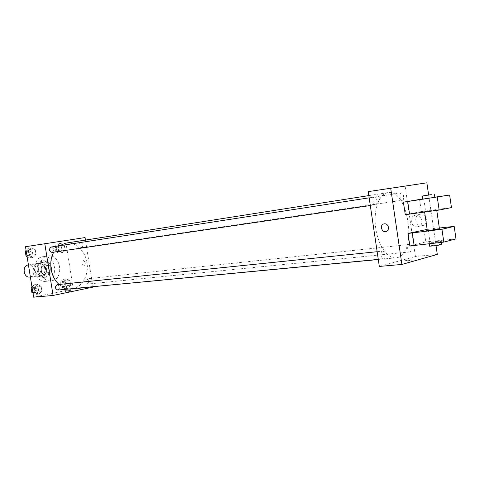 <?xml version="1.0" encoding="UTF-8"?>
<svg xmlns="http://www.w3.org/2000/svg" width="480" height="480" viewBox="0 0 480 480"><rect width="100%" height="100%" fill="white"/><g stroke="black" fill="none" stroke-linecap="round" stroke-linejoin="round"><path stroke-width="0.36" stroke-dasharray="2.4 1.8" d="M29.76 277.014L30.024 276.972C36.306 276.114 34.482 263.832 28.236 264.96M40.944 275.688C47.25 274.824 45.402 262.356 39.138 263.49C32.718 264.036 34.326 276.798 40.68 275.73L40.944 275.688M35.244 274.86L33.864 266.268L35.406 263.604L42.39 262.416L44.64 264.408L46.002 272.898L44.496 275.556L37.53 276.846L35.244 274.86L38.952 274.416L37.566 265.782L33.864 266.268M44.64 264.408L48.354 263.916L49.722 272.454L46.002 272.898M44.496 275.556L37.53 276.846M48.216 275.118L49.722 272.454M48.354 263.916L46.098 261.912L42.39 262.416M37.566 265.782L39.108 263.1L46.098 261.912M38.952 274.416L41.244 276.408M50.268 267.966C50.646 273.168 48.756 276.294 44.604 277.35C36.144 278.754 33.99 261.69 42.534 260.952C46.554 260.874 49.134 263.214 50.268 267.966M51.51 267.81C50.376 263.046 47.802 260.706 43.776 260.778C35.232 261.516 37.386 278.61 45.852 277.206L46.236 277.146C50.154 275.904 51.912 272.79 51.51 267.81M39.108 263.1L35.406 263.604M46.89 281.232C59.508 279.384 55.68 254.334 43.122 256.686C30.372 257.838 33.588 283.386 46.23 281.328L46.89 281.232M51.924 280.686C64.56 278.832 60.708 253.608 48.138 255.972C35.364 257.118 38.604 282.84 51.264 280.782L51.924 280.686M60.696 243.36L64.29 245.202L65.034 249.87L62.19 252.726L58.572 250.902L57.822 246.204L60.696 243.36L64.29 245.202L65.034 249.87L62.19 252.726L58.572 250.902L57.822 246.204L60.696 243.36L57.546 243.858L61.14 245.688L61.878 250.338L59.034 253.182L55.428 251.37L54.678 246.69L57.546 243.858M31.44 247.818L35.262 249.702L36.036 254.52L32.994 257.49L29.148 255.624L28.368 250.776L31.44 247.818L35.262 249.702L36.036 254.52L32.994 257.49L29.148 255.624L28.368 250.776L31.44 247.818L28.32 248.31L32.136 250.188L32.904 254.982L29.868 257.94L27.096 256.602M25.506 246.714L65.604 240.69L73.302 289.014L33.618 297.186M66.354 278.85L69.924 280.56L70.668 285.216L67.842 288.192L64.254 286.506L63.51 281.82L66.354 278.85L69.924 280.56L70.668 285.216L67.842 288.192L64.254 286.506L63.51 281.82L66.354 278.85L63.186 279.198L66.756 280.902L67.494 285.534L64.674 288.498L61.086 286.818L60.342 282.156L63.186 279.198M37.32 284.454L41.118 286.2L41.886 291.006L38.874 294.096L35.052 292.38L34.278 287.538L37.32 284.454L41.118 286.2L41.886 291.006L38.874 294.096L35.052 292.38L34.278 287.538L37.32 284.454L34.182 284.79L37.968 286.524L38.736 291.306L35.724 294.39L32.97 293.154M92.928 287.148L73.302 289.014M85.068 237.57L65.604 240.69M85.464 240.06L92.874 286.782M84.102 265.62L84.186 265.608C85.944 263.484 85.62 261.78 83.214 260.502C81.45 262.542 81.744 264.246 84.102 265.62L84.186 265.608C85.944 263.484 85.62 261.78 83.214 260.502C81.45 262.542 81.744 264.246 84.096 265.62M71.496 288.822L73.032 288.594C82.608 286.674 88.98 274.578 87.012 262.704C85.182 250.806 75.396 241.596 65.742 243.156M59.376 245.772L53.784 252.156M59.1 284.454C62.442 287.334 66.06 288.81 69.966 288.888M51.978 252.42C54.462 250.194 54.18 248.4 51.114 247.05M81.318 247.698C83.646 245.556 83.37 243.822 80.496 242.496C78.162 244.626 78.432 246.36 81.3 247.704L81.318 247.698M87.102 284.1C89.382 281.976 89.154 280.236 86.418 278.886C83.982 280.902 84.156 282.648 86.94 284.124L87.102 284.1M57.288 284.64C60.264 286.164 60.432 287.97 57.804 290.052M58.476 241.632L62.712 240.966L58.476 241.632M69.786 291.546L65.532 292.098L69.786 291.546M69.618 290.49L65.364 291.042L69.618 290.49M49.812 273.426C46.608 274.014 45.138 265.482 48.372 265.062C51.582 264.216 53.238 272.916 49.962 273.402L49.812 273.426M397.398 257.574C417.912 253.368 408.324 188.208 387.78 192.63C379.2 193.776 373.338 209.784 375.606 227.28C377.754 244.794 387.402 258.846 396 257.826L397.398 257.574M382.422 251.178L382.572 251.148C385.146 250.698 386.01 258.846 383.394 258.918C380.928 259.356 379.95 251.586 382.422 251.178M402.366 200.244C404.73 200.028 403.602 192.324 401.286 192.858C398.91 193.038 400.032 200.778 402.348 200.25L81.3 247.704M409.956 251.91C412.206 251.502 411.246 244.104 409.002 244.524C406.632 244.59 407.478 252.354 409.812 251.934L409.956 251.91M375.564 204.762C378.156 204.51 376.962 196.44 374.418 197.022C371.814 197.226 372.99 205.338 375.54 204.762L375.564 204.762M368.244 191.616L405.132 186.294L415.428 256.494L379.32 266.436M421.926 225.87L423.738 225.282C429.66 222.342 424.938 211.776 418.98 214.59C413.214 216.654 415.884 226.908 421.926 225.87M426.858 182.814L405.132 186.294M428.64 195.024L436.008 245.55M437.298 254.418L415.428 256.494M417.438 226.866C411.366 227.904 408.678 217.566 414.468 215.49C420.45 212.664 425.202 223.32 419.25 226.278L417.438 226.866M396.294 187.392L401.874 186.534L396.294 187.392M386.622 231.27L386.622 231.27C388.02 230.406 388.626 229.068 388.452 227.25M410.808 259.776L405.264 260.682C403.308 261.306 411.036 260.496 412.644 259.908L410.808 259.776L412.644 259.908C411.036 260.496 403.308 261.3 405.264 260.676L410.808 259.776M423.996 229.77L425.772 241.902L409.854 245.934M419.556 199.392L421.332 211.554L405.27 214.692M424.83 211.56L436.704 209.946L424.83 211.56M421.332 211.554L451.458 207.588M439.416 228.588L427.29 230.304M439.338 228.036L427.158 229.398M438.078 241.308L429.108 242.748C425.784 243.66 438.51 242.232 441.282 241.368C442.32 241.014 441.252 240.99 438.078 241.308M456 238.902L425.772 241.902M441.69 244.206L429.558 245.856M434.862 197.304L422.736 199.146M434.844 197.178L422.706 198.936M423.768 198.78L425.55 210.984M428.226 229.272L430.002 241.446M31.986 287.004L34.182 284.79M35.37 292.188C37.8 290.046 37.578 288.306 34.692 286.968C32.094 288.99 32.256 290.742 35.184 292.218L35.37 292.188M41.118 286.2L37.968 286.524M41.886 291.006L38.736 291.306M38.874 294.096L35.724 294.39M35.052 292.38L32.88 292.584M34.278 287.538L32.106 287.76M34.116 292.308C36.546 290.166 36.324 288.432 33.444 287.094C30.84 289.116 31.008 290.862 33.936 292.332L34.116 292.308M26.1 250.434L28.32 248.31M29.508 255.732C31.986 253.56 31.71 251.82 28.674 250.518C26.19 252.672 26.46 254.412 29.49 255.732L29.508 255.732M35.262 249.702L32.136 250.188M36.036 254.52L32.904 254.982M32.994 257.49L29.868 257.94M29.148 255.624L26.988 255.942M28.368 250.776L26.208 251.106M28.266 255.912C30.744 253.746 30.468 252.012 27.432 250.71C24.948 252.864 25.218 254.598 28.242 255.918L28.266 255.912M64.332 286.368C66.612 284.298 66.39 282.612 63.672 281.31C61.242 283.272 61.41 284.964 64.176 286.392L64.332 286.368M69.924 280.56L66.756 280.902M70.668 285.216L67.494 285.534M67.842 288.192L64.674 288.498M64.254 286.506L61.086 286.818M63.51 281.82L60.342 282.156M63.072 286.494C65.352 284.43 65.13 282.744 62.412 281.448C59.982 283.404 60.15 285.096 62.916 286.518L63.072 286.494M58.692 251.046C61.014 248.952 60.744 247.272 57.888 245.994C55.566 248.07 55.824 249.756 58.674 251.046L57.444 251.232C59.76 249.144 59.49 247.464 56.64 246.192C54.312 248.262 54.576 249.942 57.42 251.232M64.29 245.202L61.14 245.688M65.034 249.87L61.878 250.338M62.19 252.726L59.034 253.182M58.572 250.902L55.428 251.37M57.822 246.204L54.678 246.69M30.366 276.942L40.68 275.73M28.434 264.936L39.138 263.49M43.776 260.778L42.534 260.952M45.852 277.206L44.604 277.35M48.138 255.972L43.122 256.686M51.264 280.782L46.23 281.328M65.364 291.042L65.532 292.098M70.566 290.25L70.734 291.3M48.372 265.062L42.954 266.004M49.962 273.402L44.484 274.41M387.78 192.63L368.832 195.6M396 257.826L378.294 259.518M378.282 259.404L383.394 258.918M377.142 251.706L382.572 251.148M401.286 192.858L80.496 242.496M409.002 244.524L86.418 278.886M409.812 251.934L86.94 284.124M374.418 197.022L369.162 197.832M375.54 204.762L370.302 205.536M418.98 214.59L414.468 215.49M423.738 225.282L419.25 226.278M424.56 211.614L424.62 212.04M436.704 209.946L436.764 210.366M441.426 242.376L441.282 241.368M429.252 243.762L429.108 242.748M34.692 286.968L33.444 287.094M35.184 292.218L33.936 292.332M28.674 250.518L27.432 250.71M29.49 255.732L28.242 255.918M63.672 281.31L62.412 281.448M64.176 286.392L62.916 286.518M57.888 245.994L56.64 246.192"/><path stroke-width="0.72" d="M28.434 264.936L28.236 264.96C21.846 265.506 23.43 278.07 29.76 277.014L30.366 276.942M92.874 286.782L92.928 287.148L53.076 295.458L33.618 297.186L25.506 246.714L85.068 237.57L85.464 240.06M368.832 195.6L65.742 243.156L59.376 245.772M53.784 252.156C48.138 261.858 50.712 277.41 59.1 284.454M69.966 288.888L378.294 259.518M53.076 295.458L44.778 243.618M369.162 197.832L51.114 247.05C48.618 249.258 48.9 251.052 51.954 252.426L51.978 252.42M378.282 259.404L57.804 290.052C54.906 288.648 54.684 286.854 57.132 284.664L377.142 251.706M44.34 274.434C41.142 275.022 39.66 266.436 42.894 266.016C46.092 265.17 47.76 273.924 44.484 274.41L44.34 274.434M436.008 245.55L437.298 254.418L401.904 264.432L379.32 266.436L368.244 191.616L426.858 182.814L428.64 195.024M388.446 227.25C388.626 229.068 388.02 230.406 386.622 231.27C382.524 233.676 379.086 225.756 383.454 223.998C385.98 223.332 387.642 224.418 388.446 227.25C387.648 224.418 385.98 223.332 383.46 223.998C379.092 225.756 382.53 233.67 386.622 231.27M401.904 264.432L390.66 188.01M427.158 229.398L408.024 233.448L409.854 245.934L414.15 245.484L443.814 242.106L456 238.902L454.182 226.386L439.338 228.036M422.706 198.936L403.428 202.17L405.27 214.692L439.146 210.036L451.458 207.588L449.634 195.036L434.844 197.178M424.62 212.04L427.29 230.304C424.062 231.096 435.942 229.674 439.224 228.864L439.416 228.588M408.024 233.448L441.948 229.284L454.182 226.386M429.252 243.762L429.558 245.856C426.24 246.792 438.972 245.394 441.738 244.506L441.69 244.206M422.286 196.062L422.736 199.146L434.862 197.304M403.428 202.17L449.634 195.036M431.274 194.628L422.28 196.026L431.274 194.628M437.28 197.184L439.146 210.036M441.948 229.284L443.814 242.106M407.706 201.546L409.548 214.116M412.314 232.944L414.15 245.484M32.97 293.154L31.914 292.68L31.134 287.862L31.986 287.004M32.88 292.584L31.914 292.68M32.106 287.76L31.134 287.862M27.096 256.602L26.028 256.086L25.248 251.256L26.1 250.434M26.988 255.942L26.028 256.086M26.208 251.106L25.248 251.256M370.302 205.536L51.954 252.426M436.764 210.366L439.452 228.81M441.738 244.506L441.426 242.376M434.412 194.208L434.868 197.358"/></g></svg>
